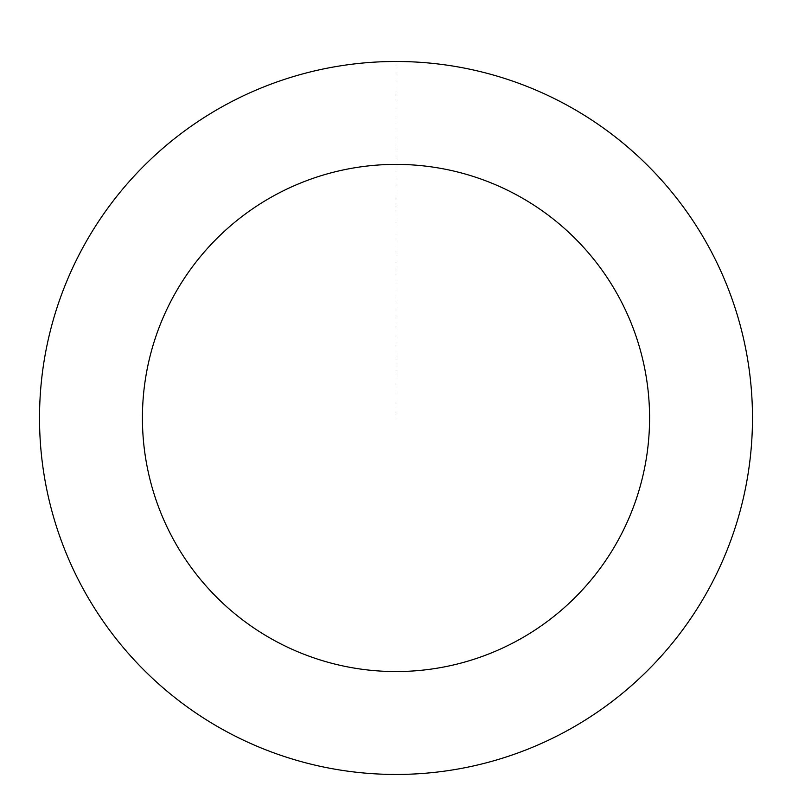 <?xml version="1.0" encoding="UTF-8"?>
<svg xmlns="http://www.w3.org/2000/svg" width="792" height="792" viewBox="0 0 792 792"><rect width="100%" height="100%" fill="white"/><g stroke="black" fill="none" stroke-linecap="round" stroke-linejoin="round"><path stroke-width="0.59" stroke-dasharray="3.96 2.97" d="M224.552 730.491A356.459 356.459 0 0 1 211.078 113.236A356.459 356.459 0 0 1 752.37 410.187A356.459 356.459 0 0 1 224.552 730.491A356.459 356.459 0 0 1 211.078 113.236A356.459 356.459 0 0 1 752.37 410.187A356.459 356.459 0 0 1 224.552 730.491M224.542 730.511A356.489 356.489 0 0 0 708.543 589.436A356.489 356.489 0 0 0 567.458 105.425A356.489 356.489 0 0 0 83.457 246.51A356.489 356.489 0 0 0 224.542 730.511M224.572 730.452A356.41 356.41 0 0 0 708.474 589.397A356.41 356.41 0 0 0 567.428 105.494A356.41 356.41 0 0 0 83.526 246.55A356.41 356.41 0 0 0 224.572 730.452M567.458 105.425A356.489 356.489 0 0 0 39.6 425.75A356.489 356.489 0 0 0 580.942 722.73A356.489 356.489 0 0 0 567.458 105.425M396 61.519L396 417.968"/><path stroke-width="1.19" d="M567.458 105.425A356.489 356.489 0 0 0 39.6 425.75A356.489 356.489 0 0 0 580.942 722.73A356.489 356.489 0 0 0 567.458 105.425M517.968 195.654A253.579 253.579 0 0 0 142.481 423.502A253.579 253.579 0 0 0 527.551 634.758A253.579 253.579 0 0 0 517.968 195.654"/></g></svg>
